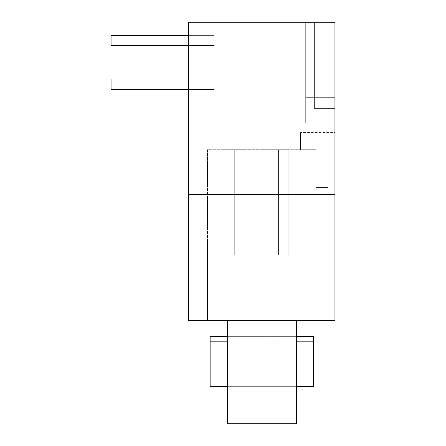 <?xml version="1.0" encoding="UTF-8"?>
<svg xmlns="http://www.w3.org/2000/svg" width="446" height="446" viewBox="0 0 446 446"><rect width="100%" height="100%" fill="white"/><g stroke="black" fill="none" stroke-linecap="round" stroke-linejoin="round"><path stroke-width="0.33" stroke-dasharray="2.23 1.67" d="M234.713 149.784L245.049 149.784L245.049 254.872L245.049 149.784L234.713 149.784L245.049 149.784L245.049 254.872L234.713 254.872L234.713 149.784L245.049 149.784L234.713 149.784L245.049 149.784L245.049 254.872L245.049 149.784L234.713 149.784L245.049 149.784L245.049 254.872L234.713 254.872L234.713 149.784L245.049 149.784L234.713 149.784L245.049 149.784L245.049 254.872L245.049 149.784L234.713 149.784L245.049 149.784L245.049 254.872L234.713 254.872L245.049 254.872L245.049 149.784L234.713 149.784L234.713 254.872L234.713 149.784L234.713 254.872L245.049 254.872L234.713 254.872L234.713 149.784L234.713 254.872L245.049 254.872L245.049 149.784L234.713 149.784L234.713 254.872L245.049 254.872L234.713 254.872L234.713 149.784L234.713 254.872L245.049 254.872L245.049 149.784L245.049 254.872L234.713 254.872L234.713 149.784L234.713 254.872L245.049 254.872L245.049 149.784L245.049 254.872L234.713 254.872L234.713 149.784L234.713 254.872L245.049 254.872L234.713 254.872L245.049 254.872L245.049 149.784L234.713 149.784L234.713 254.872L234.713 149.784M188.546 79.048L111.021 79.048L214.041 79.048L111.021 79.048L214.041 79.048L214.041 89.384L111.021 89.384L111.021 79.048L111.021 89.384L111.021 79.048L214.041 79.048L214.041 89.384L111.021 89.384L214.041 89.384L214.041 79.048L214.041 89.384L111.021 89.384L111.021 79.048L111.021 89.384L214.041 89.384L214.041 79.048L214.041 89.384L111.021 89.384L111.021 79.048L214.041 79.048L214.041 89.384L214.041 79.048L214.041 89.384L111.021 89.384L214.041 89.384L214.041 79.048L214.041 89.384L111.021 89.384L111.021 79.048L214.041 79.048L214.041 89.384L214.041 79.048L214.041 89.384L111.021 89.384L214.041 89.384L214.041 79.048L111.021 79.048L111.021 89.384L111.021 79.048L214.041 79.048L111.021 79.048L111.021 89.384L214.041 89.384L111.021 89.384L111.021 79.048L214.041 79.048L111.021 79.048L111.021 89.384L214.041 89.384L214.041 79.048L111.021 79.048L111.021 89.384L111.021 79.048L214.041 79.048L111.021 79.048L111.021 89.384L188.546 89.384M278.471 149.784L288.807 149.784L288.807 254.872L288.807 149.784L278.471 149.784L288.807 149.784L288.807 254.872L278.471 254.872L278.471 149.784L288.807 149.784L278.471 149.784L288.807 149.784L288.807 254.872L288.807 149.784L278.471 149.784L288.807 149.784L288.807 254.872L278.471 254.872L278.471 149.784L288.807 149.784L278.471 149.784L288.807 149.784L288.807 254.872L288.807 149.784L278.471 149.784L288.807 149.784L288.807 254.872L278.471 254.872L288.807 254.872L288.807 149.784L278.471 149.784L278.471 254.872L278.471 149.784L278.471 254.872L288.807 254.872L278.471 254.872L278.471 149.784L278.471 254.872L288.807 254.872L288.807 149.784L288.807 254.872L278.471 254.872L278.471 149.784L278.471 254.872L288.807 254.872L288.807 149.784L278.471 149.784L278.471 254.872L288.807 254.872L278.471 254.872L278.471 149.784L278.471 254.872L288.807 254.872L278.471 254.872L288.807 254.872L288.807 149.784L288.807 254.872L278.471 254.872L278.471 149.784L278.471 254.872L288.807 254.872L288.807 149.784L278.471 149.784L278.471 254.872L278.471 149.784M188.546 45.626L111.021 45.626L214.041 45.626L214.041 35.29L111.021 35.29L111.021 45.626L111.021 35.29L214.041 35.29L214.041 45.626L111.021 45.626L111.021 35.29L214.041 35.29L214.041 45.626L214.041 35.29L214.041 45.626L111.021 45.626L214.041 45.626L214.041 35.29L214.041 45.626L111.021 45.626L111.021 35.29L111.021 45.626L214.041 45.626L214.041 35.29L214.041 45.626L111.021 45.626L111.021 35.29L214.041 35.29L214.041 45.626L214.041 35.29L214.041 45.626L111.021 45.626L214.041 45.626L214.041 35.29L214.041 45.626L111.021 45.626L111.021 35.29L214.041 35.29L111.021 35.29L111.021 45.626L214.041 45.626L214.041 35.29L111.021 35.29L111.021 45.626L111.021 35.29L214.041 35.29L111.021 35.29L111.021 45.626L214.041 45.626L111.021 45.626L111.021 35.29L214.041 35.29L111.021 35.29L111.021 45.626L214.041 45.626L214.041 35.29L111.021 35.29L214.041 35.29L111.021 35.29L111.021 45.626L111.021 35.29L188.546 35.29M328.089 136.002L328.089 187.682L328.089 136.002L316.03 136.002L328.089 136.002L328.089 176.053L328.089 136.002L316.03 136.002L316.03 149.784L316.03 108.439L316.03 136.002L328.089 136.002L328.089 260.04L334.979 260.04L334.979 320.334L316.03 320.334L316.03 149.784L207.496 149.784L207.496 320.334L207.496 149.784L316.03 149.784L316.03 136.002L328.089 136.002L316.03 136.002L316.03 108.439L316.03 260.04L334.979 260.04L328.089 260.04L328.089 136.002L328.089 260.04L316.03 260.04L316.03 320.334L316.03 260.04L334.979 260.04L334.979 132.557L300.526 132.557L334.979 132.557L334.979 260.04L334.979 108.439L334.979 260.04L316.03 260.04L328.089 260.04L328.089 242.814L328.089 260.04L334.979 260.04L328.089 260.04L328.089 136.002L316.03 136.002L328.089 136.002M329.811 211.8L329.811 254.872L329.811 211.8L334.979 211.8L334.979 254.872L334.979 211.8M329.811 254.872L334.979 254.872L329.811 254.872M227.309 353.065L227.309 320.334L227.309 341.87L210.077 341.87L210.077 336.702L210.077 386.66L210.077 341.87L313.443 341.87L296.216 341.87L296.216 386.66L313.443 386.66L313.443 336.702L313.443 386.66L313.443 336.702L210.077 336.702L313.443 336.702L210.077 336.702L210.077 386.66L313.443 386.66L210.077 386.66L227.309 386.66L227.309 423.7L227.309 353.065L296.216 353.065L296.216 423.7L296.216 386.66L227.309 386.66L227.309 341.87L296.216 341.87L296.216 320.334L227.309 320.334L296.216 320.334L296.216 353.065M227.309 423.7L296.216 423.7L296.216 386.66L227.309 386.66L227.309 423.7L296.216 423.7L227.309 423.7M227.309 336.702L296.216 336.702M210.077 341.87L313.443 341.87M227.309 320.334L296.216 320.334L227.309 320.334L227.309 341.87L296.216 341.87L296.216 320.334M296.216 341.87L296.216 386.66M227.309 386.66L227.309 341.87M188.546 194.573L188.546 320.334L334.979 320.334L188.546 320.334L207.496 320.334L207.496 260.04L188.546 260.04L188.546 320.334L188.546 260.04L207.496 260.04L207.496 320.334L316.03 320.334L316.03 149.784L300.526 149.784L300.526 132.557L300.526 149.784L316.03 149.784L316.03 260.04L316.03 242.814L328.089 242.814L316.03 242.814L316.03 260.04L328.089 260.04L316.03 260.04L316.03 242.814L328.089 242.814L328.089 260.04L328.089 242.814L316.03 242.814L316.03 260.04L334.979 260.04L334.979 108.439L316.03 108.439L334.979 108.439L334.979 320.334L334.979 194.573L188.546 194.573L188.546 22.3L334.979 22.3L334.979 194.573M265.554 112.743L243.154 112.743L265.554 112.743M265.554 22.3L243.154 22.3L265.554 22.3M214.041 110.162L214.041 22.3L214.041 110.162L188.546 110.162L188.546 22.3L188.546 110.162L214.041 110.162M305.694 71.466L305.694 93.861L305.694 71.466M188.546 71.466L188.546 93.861L188.546 71.466M305.694 22.3L305.694 123.185L305.694 22.3L334.979 22.3L334.979 97.328L305.694 97.328L305.694 22.3L305.694 123.185L305.694 97.328L334.979 97.328L334.979 123.185L305.694 123.185L334.979 123.185L334.979 22.3L305.694 22.3L334.979 22.3L334.979 97.328L305.694 97.328L334.979 97.328L334.979 123.185L334.979 22.3L305.694 22.3M334.979 22.3L314.307 22.3L334.979 22.3L334.979 108.439L314.307 108.439L314.307 22.3L314.307 108.439L334.979 108.439L334.979 22.3M316.03 108.439L334.979 108.439L316.03 108.439M316.03 176.053L316.03 187.682L316.03 176.053L316.03 187.682L316.03 176.053L328.089 176.053L328.089 187.682L328.089 176.053L316.03 176.053M243.154 22.3L243.154 112.743L243.154 22.3M287.949 22.3L287.949 112.743L287.949 22.3M188.546 93.861L305.694 93.861L188.546 93.861M188.546 49.071L305.694 49.071L188.546 49.071M328.089 187.682L316.03 187.682L328.089 187.682"/><path stroke-width="0.67" d="M227.309 386.66L210.077 386.66L210.077 336.702L227.309 336.702M296.216 336.702L313.443 336.702L313.443 386.66L296.216 386.66M227.309 353.065L227.309 423.7L296.216 423.7L296.216 353.065L227.309 353.065L227.309 320.334M296.216 320.334L296.216 353.065M313.443 341.87L296.216 341.87M227.309 341.87L210.077 341.87M188.546 45.626L111.021 45.626L111.021 35.29L188.546 35.29M188.546 89.384L111.021 89.384L111.021 79.048L188.546 79.048M188.546 22.3L188.546 194.573L334.979 194.573L334.979 22.3L188.546 22.3M188.546 194.573L188.546 320.334L334.979 320.334L334.979 194.573"/></g></svg>
